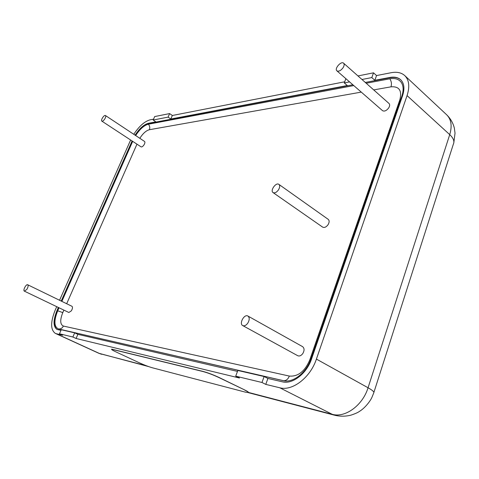 <?xml version="1.0" encoding="UTF-8"?>
<svg xmlns="http://www.w3.org/2000/svg" width="479" height="479" viewBox="0 0 479 479"><rect width="100%" height="100%" fill="white"/><g stroke="black" fill="none" stroke-linecap="round" stroke-linejoin="round"><path stroke-width="0.72" d="M104.679 119.103C103.524 120.714 102.584 121.391 101.853 121.133C100.398 120.373 104.2 114.511 105.476 115.541C106.015 116.152 105.745 117.337 104.679 119.103M105.476 115.541L144.574 141.455C145.179 142.095 144.963 143.269 143.928 144.981C142.802 146.526 141.844 147.149 141.06 146.849L101.853 121.133M26.836 289.406L24.387 291.154C22.663 290.508 26.135 283.819 27.698 284.766C28.459 285.562 28.171 287.113 26.836 289.406M27.698 284.766L71.97 306.297C72.82 307.123 72.604 308.65 71.329 310.865L68.838 312.488L24.387 291.154M247.769 323.199C246.056 325.445 244.374 326.241 242.727 325.576C238.823 323.714 244.272 313.709 247.918 316.038C249.685 317.565 249.637 319.948 247.769 323.199M247.918 316.038L302.59 346.646C304.47 348.203 304.53 350.526 302.77 353.61C301.129 355.723 299.447 356.424 297.734 355.711L242.727 325.576M244.757 390.116C247.469 391.451 248.661 392.265 248.332 392.558L245.452 392.163L152.496 367.812C148.741 366.74 144.395 365.082 139.443 362.843L115.918 351.891C112.763 350.406 111.32 349.52 111.583 349.239L202.815 371.488C207.82 372.848 213.233 374.889 219.053 377.614L244.799 390.002C247.409 391.289 248.613 392.091 248.409 392.415L332.186 414.293L279.778 387.774L265.779 384.392L261.977 382.481L235.722 376.165L237.829 370.471L264.121 376.53L261.977 382.481M111.625 349.143L202.862 371.375C207.862 372.734 213.275 374.776 219.101 377.494L244.799 390.002M342.97 67.88C340.695 70.742 338.671 71.724 336.905 70.844C334.144 68.754 341.156 60.719 343.605 63.192C344.503 64.21 344.293 65.779 342.97 67.88M343.605 63.192L389.026 103.494C389.99 104.56 389.84 106.093 388.583 108.098C386.379 110.787 384.362 111.643 382.523 110.661L336.905 70.844M278.389 189.995C276.473 192.468 274.695 193.33 273.054 192.582C269.893 190.66 275.982 182.044 278.868 184.367C280.089 185.571 279.928 187.445 278.389 189.995M278.868 184.367L328.205 219.34C329.51 220.585 329.432 222.418 327.971 224.843C326.121 227.178 324.343 227.932 322.63 227.112L273.054 192.582M366.201 83.244L389.822 78.801C395.001 77.897 398.821 79.101 401.276 82.412C403.54 85.861 403.713 90.477 401.809 96.267L310.931 358.921C306.362 372.836 292.837 383.272 283.251 380.673L58.348 328.905C54.019 326.696 53.81 320.655 57.708 310.781L59.031 307.781M61.863 301.381L132.683 141.359M135.659 135.545C139.832 129.138 144.065 125.36 148.364 124.211L353.783 85.579M57.127 329.468C53.391 326.504 53.444 320.247 57.294 310.703L58.666 307.608M365.297 82.442L390.199 77.724C394.636 76.921 398.181 77.64 400.833 79.885M135.353 135.341C139.736 128.629 144.185 124.666 148.7 123.45L352.885 84.789M61.498 301.207L132.36 141.143M237.488 371.399L77.873 334.336L76.083 338.485L72.874 337.012L59.474 333.785L61.246 329.75L74.676 332.851L72.874 337.012M235.722 376.165L239.464 378.021L76.083 338.485M146.58 365.83L99.686 353.586L56.181 333.671L62.623 335.234L59.474 333.785M357.969 75.939L373.524 72.826L376.542 75.562L391.109 72.718C396.846 71.64 401.396 72.598 404.761 75.592C409.15 79.999 409.916 86.669 407.06 95.608L316.409 359.094C310.386 377.584 292.34 391.373 279.778 387.774M56.181 333.671L55.313 333.372C50.433 329.78 50.439 321.918 55.33 309.787L56.714 306.668M59.552 300.261L130.635 140.018M376.542 75.562L374.841 80.304L389.9 77.448C394.427 76.628 398.025 77.388 400.684 79.742C404.228 83.28 404.845 88.639 402.54 95.818L311.572 358.903C306.758 373.584 292.477 384.583 282.394 381.823L267.905 378.458L264.121 376.53M60.959 330.408L56.971 329.402C53.085 326.546 53.091 320.265 56.989 310.56L58.366 307.458M77.873 334.336L74.676 332.851M133.773 134.294C139.179 126.151 144.64 121.331 150.167 119.828L153.543 119.169M154.681 116.571L169.632 113.583L168.099 117.121L153.172 120.019L154.681 116.571M344.7 81.789L172.344 115.493L169.632 113.583M267.905 378.458L265.779 384.392M61.198 301.057L132.09 140.97M135.09 135.168C139.473 128.456 143.922 124.486 148.436 123.271L155.855 121.864L153.172 120.019M172.344 115.493L170.823 119.026L347.293 85.531L344.281 82.927L345.862 78.658M170.823 119.026L168.099 117.121M373.524 72.826L371.812 77.58L361.974 79.49M349.568 81.897L344.281 82.927M374.841 80.304L371.812 77.58M373.71 89.902L390.99 86.837C399.223 86.208 402.168 90.549 399.827 99.866L309.733 360.034C304.824 371.405 298.022 376.751 289.328 376.069L63.378 326.055C60.085 324.487 59.881 320.008 62.773 312.613L63.875 310.105M139.814 138.299C142.946 133.425 146.137 130.569 149.4 129.719L361.274 92.112M66.683 303.728L136.964 144.167M310.476 360.154L309.733 360.034M399.827 99.866L400.624 99.686M390.99 86.837C391.828 83.945 391.439 81.262 389.822 78.801M283.251 380.673L283.34 380.691C285.987 380.907 287.987 379.368 289.328 376.069M149.4 129.719C150.131 127.689 149.789 125.851 148.364 124.211M58.408 328.917L58.486 328.935C60.647 329.169 62.276 328.211 63.378 326.055M62.773 312.613L57.708 310.781M453.835 142.658L455.026 133.132L454.349 128.115C453.062 122.977 450.511 118.547 446.703 114.816C451.284 119.391 452.29 125.995 449.727 134.635L368.058 387.756C362.699 405.444 345.042 418.179 332.186 414.293L335.234 415.389C340.479 416.514 345.67 416.449 350.802 415.191C355.035 413.826 358.017 412.503 359.729 411.21C365.208 407.839 370.363 400.899 371.872 397.48L373.704 392.984C374.506 392.073 372.626 390.331 368.058 387.756L316.409 359.094M148.7 366.609L98.758 353.257L55.313 333.372M389.9 77.448L390.199 77.724M373.895 392.397L453.32 144.263C454.697 141.413 453.499 138.203 449.727 134.635L407.06 95.608M56.989 310.56L57.294 310.703M58.348 328.905L284.34 380.877M446.703 114.816L404.761 75.592M248.14 392.612L334.354 415.161M101.584 354.286L98.758 353.257"/></g></svg>
